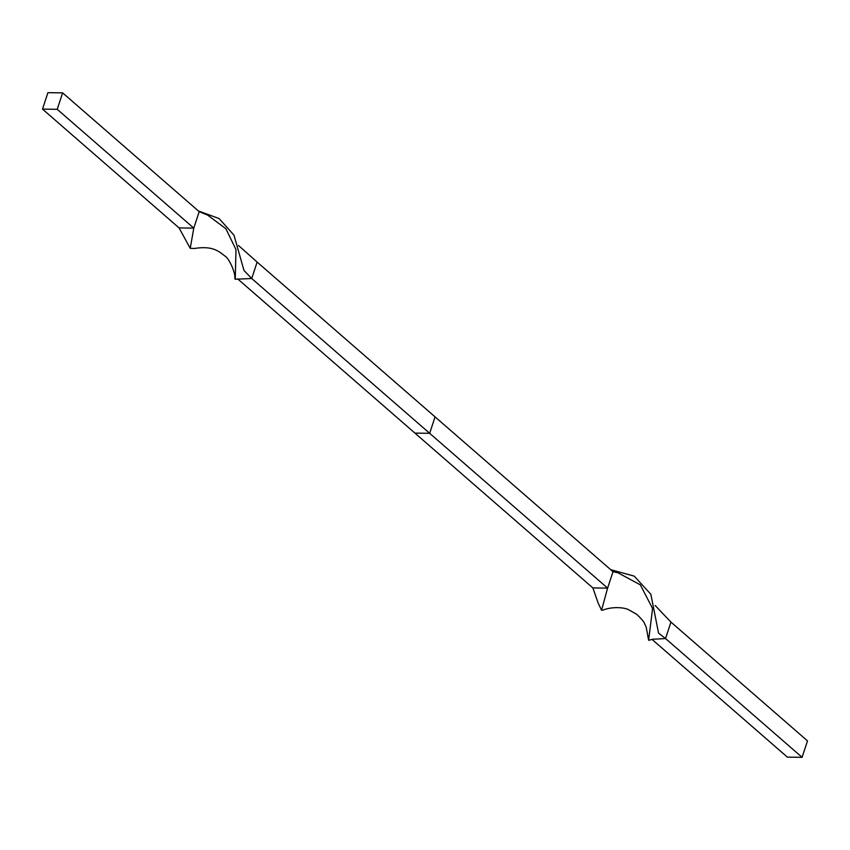 <?xml version="1.0" encoding="UTF-8"?>
<svg xmlns="http://www.w3.org/2000/svg" width="850" height="850" viewBox="0 0 850 850"><rect width="100%" height="100%" fill="white"/><g stroke="black" fill="none" stroke-linecap="round" stroke-linejoin="round"><path stroke-width="1.27" d="M802.092 757.329L665.539 638.531L670.937 622.094L807.5 740.892L802.092 757.329L787.366 757.127L652.024 639.381M670.937 622.094L655.159 605.497M598.166 603.086L592.875 587.924L607.601 588.126L601.556 610.236L598.166 603.086M665.539 638.531L658.569 633.144L650.845 594.288L634.217 576.119L610.693 569.681M664.934 638.605L652.715 639.242L648.635 640.305L646.138 626.864C643.886 623.178 646.085 623.231 636.724 614.316L628.532 609.705C625.483 607.846 613.572 605.986 602.799 610.13L601.556 610.236M648.624 640.284L652.577 608.526L640.337 584.843L617.95 572.773L613.009 571.689L607.601 588.126L251.727 278.513L235.248 279.236L235.981 249.592L225.866 228.703L207.613 215.093L199.197 211.671L193.789 228.108L179.063 227.906L190.23 248.327L193.789 228.108L57.226 109.31L62.634 92.873L47.908 92.671L42.5 109.108L179.063 227.906M613.009 571.689L435.062 416.882L429.664 433.319L414.938 433.118L592.875 587.924M414.938 433.118L237.596 278.842M435.062 416.882L257.125 262.076L251.727 278.513L243.982 270.47L233.994 235.184L219.13 218.577L198.305 210.906M234.802 278.8C235.843 273.009 228.99 258.102 224.899 255.999C218.386 251.058 212.606 245.597 194.299 248.476L190.23 248.327M257.125 262.076L238.468 245.469M62.634 92.873L199.197 211.671M42.5 109.108L57.226 109.31M612.85 571.551L613.891 571.614"/></g></svg>
